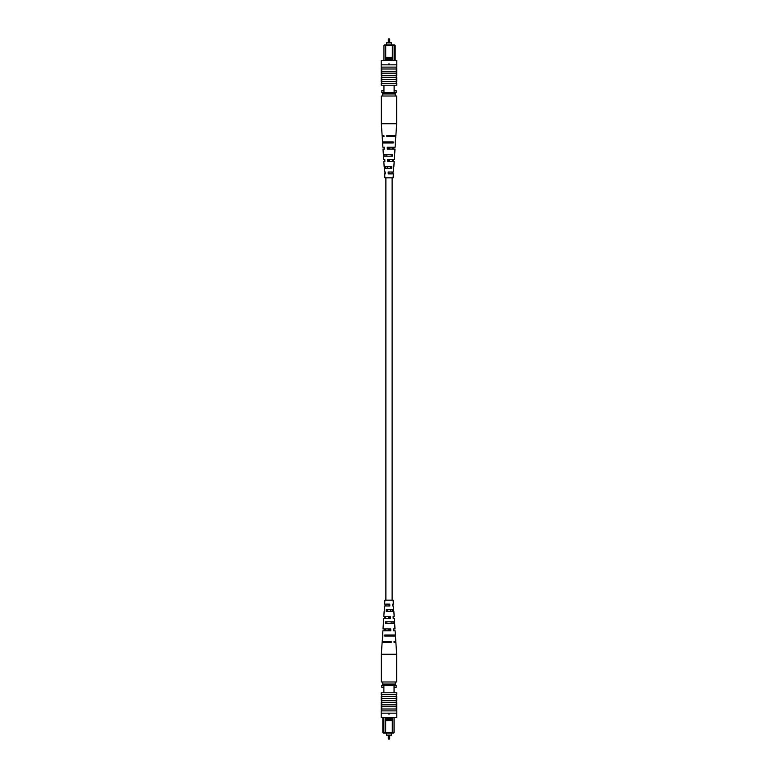 <?xml version="1.0" encoding="UTF-8"?>
<svg xmlns="http://www.w3.org/2000/svg" width="778" height="778" viewBox="0 0 778 778"><rect width="100%" height="100%" fill="white"/><g stroke="black" fill="none" stroke-linecap="round" stroke-linejoin="round"><path stroke-width="1.17" d="M388.825 38.9A0.525 0.525 0 0 0 388.29 39.425L389.71 39.425A0.525 0.525 0 0 0 389.175 38.9L389.175 38.9A0.525 0.525 0 0 1 389.71 39.425L389.71 42.887M388.29 39.425L388.29 42.887M386.51 44.881L386.51 42.887L391.49 42.887L391.49 44.881M383.943 60.684L383.943 45.513L384.565 44.881L394.543 44.881L395.166 45.513L395.166 60.684M385.742 58.399L385.742 59.643L392.326 59.643L392.326 58.399L385.703 58.379L385.703 45.513L383.943 45.513M383.943 85.21L383.943 92.689M394.125 85.21L394.125 92.689M395.166 45.513L394.125 45.513L394.125 60.684M383.943 90.608L381.862 90.608L381.862 92.689L396.167 92.689L396.167 90.608L394.125 90.608M393.503 44.881L394.125 45.513L385.703 45.513L385.703 44.881M392.326 58.399L392.355 44.881M392.326 59.643L392.355 60.684M385.742 59.643L385.703 60.684M392.355 57.358L385.703 57.358M388.582 64.01L389.418 64.01M382.766 93.934L395.234 93.934L395.234 96.015L382.766 96.015L382.766 92.689M395.234 93.934L395.234 92.689M389.515 64.321L389 64.837L388.485 64.321L389.515 64.321M396.79 67.122L396.274 67.54L396.274 77.304L381.726 77.304L381.726 83.334L381.21 83.334L381.21 85.21L396.79 85.21L396.79 83.334L381.726 83.334M396.274 77.304L396.274 81.466L381.726 81.466M396.274 81.466L396.274 83.334M396.274 79.599L381.726 79.599M396.809 64.837L381.191 64.837L381.191 67.122L396.809 67.122L396.809 64.837M396.274 68.999L381.726 68.999L381.726 77.304M396.274 71.284L381.726 71.284M396.274 73.151L381.726 73.151M396.79 68.056L396.274 68.056L396.79 68.056L396.79 75.427L381.726 75.33M381.21 67.122L381.726 68.999M381.21 64.837L381.21 60.684L396.79 60.684L396.79 64.837M381.21 68.056L381.726 68.056L381.21 68.056L381.21 74.484L381.726 74.484M381.21 74.484L381.21 75.33M381.726 81.661L381.21 81.661L381.21 77.158L381.726 77.158M396.79 75.33L396.274 75.33M396.274 77.158L396.79 77.158L396.79 81.661L396.274 81.661M395.107 142.996L395.808 136.665L386.831 136.665L386.792 135.605L395.876 135.605L396.654 123.731L396.654 96.015L395.234 96.015M396.654 123.731L381.346 123.731L381.346 96.015L382.766 96.015M389.457 161.474L389.496 159.626L388.504 159.626L388.543 161.474M389.982 136.665L390.002 135.605M389.72 149.065L389.759 147.217M389.195 173.883L388.767 172.035L389.195 173.883M385.324 166.755L385.392 168.602M384.925 154.345L384.984 156.193M384.526 141.936L384.556 142.996M386.433 141.936L386.462 142.996M386.831 154.345L386.89 156.193M387.23 166.755L387.298 168.602M384.818 159.626L383.69 159.626L384.818 159.626L384.886 161.474L383.817 161.474L384.157 166.755L391.83 166.755L391.723 168.602L384.274 168.602L384.507 172.035L385.295 172.035L384.507 172.035M383.924 135.605L382.124 135.605L383.924 135.605L383.962 136.665L382.192 136.665L382.533 141.936L393.26 141.936L393.201 142.996L382.601 142.996L382.883 147.217L384.351 147.217L382.883 147.217M384.351 147.217L384.42 149.065L383 149.065L383.35 154.345L392.55 154.345L392.443 156.193L383.466 156.193L383.69 159.626M385.295 172.035L385.363 173.883L384.624 173.883L384.886 177.841L393.114 177.841L393.376 173.883L388.232 173.883L388.164 172.035L393.493 172.035L393.726 168.602M384.264 166.755L384.371 168.602M383.544 154.345L383.651 156.193M382.834 141.936L382.893 142.996M393.629 168.602L393.736 166.755M394.349 156.193L394.456 154.345M394.038 136.665L394.076 135.605M395.399 142.996L395.117 147.217L387.22 147.217L387.288 149.065L395 149.065L394.65 154.345M393.58 149.065L393.649 147.217M394.534 156.193L394.31 159.626L387.687 159.626L387.755 161.474L394.183 161.474L393.843 166.755M393.114 161.474L393.182 159.626M392.637 173.883L392.705 172.035M391.538 142.996L391.567 141.936M391.11 156.193L391.169 154.345M390.702 168.602L390.77 166.755M387.998 135.605L388.018 136.665M392.851 136.665L392.871 135.605M388.241 147.217L388.28 149.065M392.598 149.065L392.637 147.217M392.336 161.474L392.375 159.626M392.063 173.883L392.102 172.035M389.175 739.1A0.525 0.525 0 0 0 389.71 738.575L388.29 738.575A0.525 0.525 0 0 0 388.825 739.1L388.825 739.1A0.525 0.525 0 0 1 388.29 738.575L388.29 735.113M389.71 738.575L389.71 735.113M391.49 733.119L391.49 735.113L386.51 735.113L386.51 733.119M394.057 717.316L394.057 732.487L393.435 733.119L383.457 733.119L382.834 732.487L382.834 717.316M392.258 719.601L392.258 718.357L385.674 718.357L385.674 719.601L392.297 719.621L392.297 732.487L394.057 732.487M394.057 692.79L394.057 685.311M383.875 692.79L383.875 685.311M382.834 732.487L383.875 732.487L383.875 717.316M394.057 687.392L396.138 687.392L396.138 685.311L381.833 685.311L381.833 687.392L383.875 687.392M384.497 733.119L383.875 732.487L392.297 732.487L392.297 733.119M385.674 719.601L385.645 733.119M385.674 718.357L385.645 717.316M392.258 718.357L392.297 717.316M385.645 720.642L392.297 720.642M389.418 713.99L388.582 713.99M395.234 684.066L382.766 684.066L382.766 681.985L395.234 681.985L395.234 685.311M382.766 684.066L382.766 685.311M388.485 713.679L389 713.163L389.515 713.679L388.485 713.679M381.21 710.878L381.726 710.46L381.726 700.696L396.274 700.696L396.274 694.666L396.79 694.666L396.79 692.79L381.21 692.79L381.21 694.666L396.274 694.666M381.726 700.696L381.726 696.534L396.274 696.534M381.726 696.534L381.726 694.666M381.726 698.401L396.274 698.401M381.191 713.163L396.809 713.163L396.809 710.878L381.191 710.878L381.191 713.163M381.726 709.001L396.274 709.001L396.274 700.696M381.726 706.716L396.274 706.716M381.726 704.849L396.274 704.849M381.21 709.944L381.726 709.944L381.21 709.944L381.21 702.573L396.274 702.67M396.79 710.878L396.274 709.001M396.79 713.163L396.79 717.316L381.21 717.316L381.21 713.163M396.79 709.944L396.274 709.944L396.79 709.944L396.79 703.516L396.274 703.516M396.79 703.516L396.79 702.67M396.274 696.339L396.79 696.339L396.79 700.842L396.274 700.842M381.21 702.67L381.726 702.67M381.726 700.842L381.21 700.842L381.21 696.339L381.726 696.339M382.893 635.004L382.192 641.335L391.169 641.335L391.208 642.395L382.124 642.395L381.346 654.269L381.346 681.985L382.766 681.985M381.346 654.269L396.654 654.269L396.654 681.985L395.234 681.985M388.543 616.526L388.504 618.374L389.496 618.374L389.457 616.526M388.018 641.335L387.998 642.395M388.28 628.935L388.241 630.783M388.806 604.117L389.233 605.965L388.806 604.117M392.676 611.245L392.608 609.398M393.075 623.655L393.016 621.807M393.474 636.064L393.444 635.004M391.567 636.064L391.538 635.004M391.169 623.655L391.11 621.807M390.77 611.245L390.702 609.398M393.182 618.374L394.31 618.374L393.182 618.374L393.114 616.526L394.183 616.526L393.843 611.245L386.17 611.245L386.277 609.398L393.726 609.398L393.493 605.965L392.705 605.965L393.493 605.965M394.076 642.395L395.876 642.395L394.076 642.395L394.038 641.335L395.808 641.335L395.467 636.064L384.74 636.064L384.799 635.004L395.399 635.004L395.117 630.783L393.649 630.783L395.117 630.783M393.649 630.783L393.58 628.935L395 628.935L394.65 623.655L385.45 623.655L385.557 621.807L394.534 621.807L394.31 618.374M392.705 605.965L392.637 604.117L393.376 604.117L393.114 600.159L384.886 600.159L384.624 604.117L389.768 604.117L389.836 605.965L384.507 605.965L384.274 609.398M393.736 611.245L393.629 609.398M394.456 623.655L394.349 621.807M395.166 636.064L395.107 635.004M384.371 609.398L384.264 611.245M383.651 621.807L383.544 623.655M383.962 641.335L383.924 642.395M382.601 635.004L382.883 630.783L390.78 630.783L390.712 628.935L383 628.935L383.35 623.655M384.42 628.935L384.351 630.783M383.466 621.807L383.69 618.374L390.313 618.374L390.245 616.526L383.817 616.526L384.157 611.245M384.886 616.526L384.818 618.374M385.363 604.117L385.295 605.965M386.462 635.004L386.433 636.064M386.89 621.807L386.831 623.655M387.298 609.398L387.23 611.245M390.002 642.395L389.982 641.335M385.149 641.335L385.129 642.395M389.759 630.783L389.72 628.935M385.402 628.935L385.363 630.783M385.664 616.526L385.625 618.374M385.937 604.117L385.898 605.965M392.122 600.159L392.122 177.841M385.878 600.159L385.878 177.841M382.124 135.605L381.346 123.731M395.876 642.395L396.654 654.269"/></g></svg>

